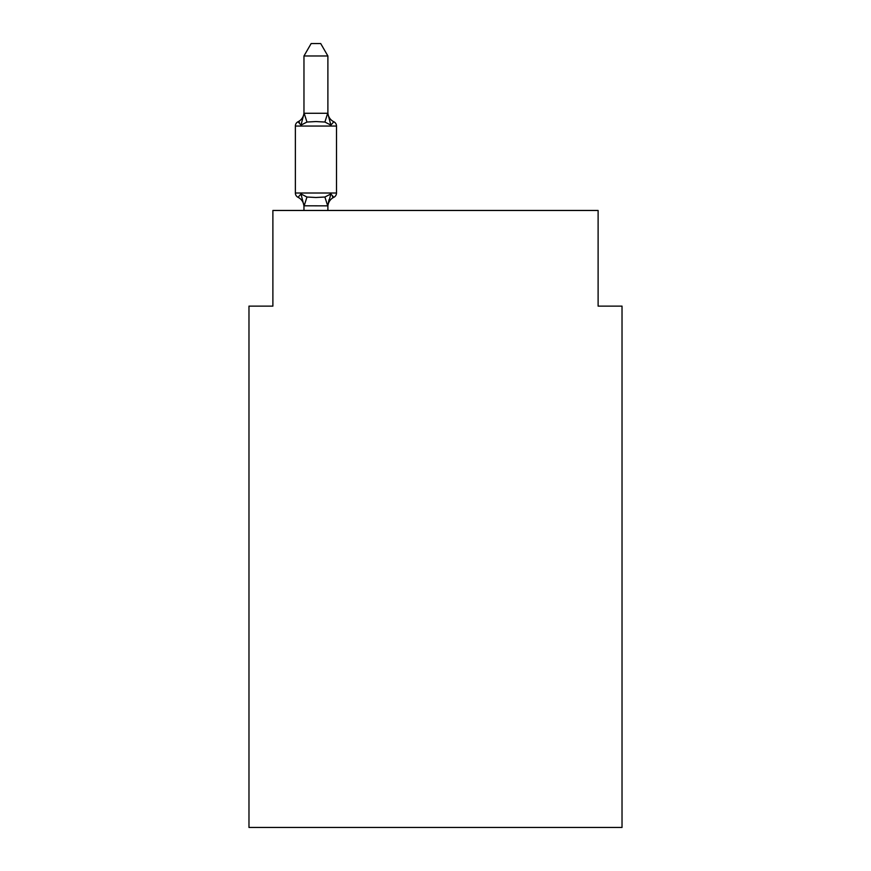 <?xml version="1.0" encoding="UTF-8"?>
<svg xmlns="http://www.w3.org/2000/svg" width="871" height="871" viewBox="0 0 871 871"><rect width="100%" height="100%" fill="white"/><g stroke="black" fill="none" stroke-linecap="round" stroke-linejoin="round"><path stroke-width="1.31" d="M622.025 827.45L622.025 306.124L598.116 306.124L598.116 210.466L272.884 210.466L272.884 306.124L248.975 306.124L248.975 827.45L622.025 827.45M333.811 197.314L330.871 193.95L333.811 197.314L330.871 193.95L333.811 197.314L330.871 193.95L333.811 197.314L330.871 193.95L333.811 197.314L330.871 193.95L333.811 197.314L330.871 193.95L333.811 197.314L330.871 193.95L333.811 197.314L330.871 193.95L333.811 197.314L330.871 193.95L333.811 197.314L330.871 193.95L333.811 197.314L330.871 193.95L327.692 205.85L303.968 205.796L300.985 193.95L298.056 197.314A4.78 4.78 0 0 1 295.367 193.014A4.78 4.78 0 0 0 298.056 197.314L300.985 193.95L298.056 197.314A4.78 4.78 0 0 1 295.367 193.014A4.78 4.78 0 0 0 298.056 197.314L300.985 193.95L298.056 197.314A4.78 4.78 0 0 1 295.367 193.014A4.78 4.78 0 0 0 298.056 197.314L300.985 193.95L298.056 197.314A4.78 4.78 0 0 1 295.367 193.014A4.78 4.78 0 0 0 298.056 197.314L300.985 193.95L298.056 197.314A4.78 4.78 0 0 1 295.367 193.014A4.78 4.78 0 0 0 298.056 197.314L300.985 193.95L298.056 197.314A4.78 4.78 0 0 1 295.367 193.014A4.78 4.78 0 0 0 298.056 197.314L300.985 193.95L298.056 197.314A4.78 4.78 0 0 1 295.367 193.014A4.78 4.78 0 0 0 298.056 197.314L300.985 193.95L298.056 197.314A4.78 4.78 0 0 1 295.367 193.014A4.78 4.78 0 0 0 298.056 197.314L300.985 193.95L298.056 197.314A4.78 4.78 0 0 1 295.367 193.014A4.78 4.78 0 0 0 298.056 197.314L300.985 193.95L298.056 197.314A4.78 4.78 0 0 1 295.367 193.014A4.78 4.78 0 0 0 298.056 197.314L300.985 193.95L298.056 197.314A4.78 4.78 0 0 1 295.367 193.014A4.78 4.78 0 0 0 298.056 197.314L300.985 193.95L298.056 197.314A4.78 4.78 0 0 1 295.367 193.014A4.78 4.78 0 0 0 298.056 197.314L300.985 193.95L298.056 197.314A4.78 4.78 0 0 1 295.367 193.014A4.78 4.78 0 0 0 298.056 197.314L300.985 193.95L298.056 197.314A4.78 4.78 0 0 1 295.367 193.014A4.78 4.78 0 0 0 298.056 197.314L300.985 193.95L298.056 197.314A4.78 4.78 0 0 1 295.367 193.014A4.78 4.78 0 0 0 298.056 197.314L300.985 193.95L298.056 197.314A4.78 4.78 0 0 1 295.367 193.014A4.78 4.78 0 0 0 298.056 197.314L300.985 193.95L298.056 197.314A4.78 4.78 0 0 1 295.367 193.014A4.78 4.78 0 0 0 298.056 197.314L300.985 193.95L298.056 197.314A4.78 4.78 0 0 1 295.367 193.014A4.78 4.78 0 0 0 298.056 197.314L300.985 193.95L298.056 197.314A4.78 4.78 0 0 1 295.367 193.014A4.78 4.78 0 0 0 298.056 197.314L300.985 193.95L298.056 197.314A4.78 4.78 0 0 1 295.367 193.014A4.78 4.78 0 0 0 298.056 197.314L300.985 193.95L298.056 197.314A4.78 4.78 0 0 1 295.367 193.014A4.78 4.78 0 0 0 298.056 197.314L300.985 193.95L298.056 197.314A4.78 4.78 0 0 1 295.367 193.014A4.78 4.78 0 0 0 298.056 197.314L300.985 193.95L298.056 197.314A4.78 4.78 0 0 1 295.367 193.014A4.78 4.78 0 0 0 298.056 197.314L300.985 193.95L306.962 197.02L315.933 197.499L324.905 197.02L330.871 193.95L333.811 197.314A4.78 4.78 0 0 0 336.5 193.014A4.78 4.78 0 0 1 333.811 197.314L332.439 196.661L333.811 197.314A4.78 4.78 0 0 0 336.5 193.014A4.78 4.78 0 0 1 333.811 197.314A4.78 4.78 0 0 0 336.5 193.014A4.78 4.78 0 0 1 333.811 197.314L332.439 196.661L333.811 197.314A4.78 4.78 0 0 0 336.5 193.014A4.78 4.78 0 0 1 333.811 197.314A4.78 4.78 0 0 0 336.5 193.014A4.78 4.78 0 0 1 333.811 197.314L332.439 196.661L333.811 197.314A4.78 4.78 0 0 0 336.5 193.014A4.78 4.78 0 0 1 333.811 197.314A4.78 4.78 0 0 0 336.5 193.014A4.78 4.78 0 0 1 333.811 197.314L332.439 196.661L333.811 197.314A4.78 4.78 0 0 0 336.5 193.014A4.78 4.78 0 0 1 333.811 197.314A4.78 4.78 0 0 0 336.5 193.014A4.78 4.78 0 0 1 333.811 197.314L332.439 196.661L333.811 197.314A4.78 4.78 0 0 0 336.5 193.014A4.78 4.78 0 0 1 333.811 197.314A4.78 4.78 0 0 0 336.5 193.014A4.78 4.78 0 0 1 333.811 197.314L332.439 196.661L333.811 197.314A4.78 4.78 0 0 0 336.5 193.014A4.78 4.78 0 0 1 333.811 197.314A4.78 4.78 0 0 0 336.5 193.014A4.78 4.78 0 0 1 333.811 197.314L332.439 196.661L333.811 197.314A4.78 4.78 0 0 0 336.5 193.014A4.78 4.78 0 0 1 333.811 197.314A4.78 4.78 0 0 0 336.5 193.014A4.78 4.78 0 0 1 333.811 197.314L332.439 196.661L333.811 197.314A4.78 4.78 0 0 0 336.5 193.014A4.78 4.78 0 0 1 333.811 197.314A4.78 4.78 0 0 0 336.5 193.014A4.78 4.78 0 0 1 333.811 197.314L332.439 196.661L333.811 197.314A4.78 4.78 0 0 0 336.5 193.014A4.78 4.78 0 0 1 333.811 197.314A4.78 4.78 0 0 0 336.5 193.014A4.78 4.78 0 0 1 333.811 197.314L332.439 196.661L333.811 197.314A4.78 4.78 0 0 0 336.5 193.014A4.78 4.78 0 0 1 333.811 197.314A4.78 4.78 0 0 0 336.5 193.014A4.78 4.78 0 0 1 333.811 197.314L332.439 196.661L333.811 197.314A4.78 4.78 0 0 0 336.5 193.014A4.78 4.78 0 0 1 333.811 197.314A4.78 4.78 0 0 0 336.5 193.014A4.78 4.78 0 0 1 333.811 197.314L330.871 193.95L333.811 197.314A10.517 10.517 0 0 0 327.888 206.775M327.888 55.984L303.968 55.984L311.154 43.55L320.702 43.55L327.888 55.984L327.888 113.698L330.871 125.119L333.811 121.755L330.871 125.119L333.811 121.755L330.871 125.119L333.811 121.755L330.871 125.119L333.811 121.755L330.871 125.119L333.811 121.755L330.871 125.119L333.811 121.755L330.871 125.119L333.811 121.755L330.871 125.119L333.811 121.755L330.871 125.119L333.811 121.755L330.871 125.119L333.811 121.755L330.871 125.119L333.811 121.755L330.871 125.119L333.811 121.755L330.871 125.119L333.811 121.755L330.871 125.119L333.811 121.755L330.871 125.119L333.811 121.755L330.871 125.119L333.811 121.755L330.871 125.119L333.811 121.755L330.871 125.119L333.811 121.755L330.871 125.119L333.811 121.755L330.871 125.119L333.811 121.755L330.871 125.119L333.811 121.755L330.871 125.119L324.905 122.038L315.933 121.559L306.962 122.038L300.985 125.119L298.056 121.755A4.78 4.78 0 0 0 295.367 126.055A4.78 4.78 0 0 1 298.056 121.755L299.417 122.408L298.056 121.755A4.78 4.78 0 0 0 295.367 126.055A4.78 4.78 0 0 1 298.056 121.755A4.78 4.78 0 0 0 295.367 126.055A4.78 4.78 0 0 1 298.056 121.755L299.417 122.408L298.056 121.755A4.78 4.78 0 0 0 295.367 126.055A4.78 4.78 0 0 1 298.056 121.755A4.78 4.78 0 0 0 295.367 126.055A4.78 4.78 0 0 1 298.056 121.755L299.417 122.408L298.056 121.755A4.78 4.78 0 0 0 295.367 126.055A4.78 4.78 0 0 1 298.056 121.755A4.78 4.78 0 0 0 295.367 126.055A4.78 4.78 0 0 1 298.056 121.755L299.417 122.408L298.056 121.755A4.78 4.78 0 0 0 295.367 126.055A4.78 4.78 0 0 1 298.056 121.755A4.78 4.78 0 0 0 295.367 126.055A4.78 4.78 0 0 1 298.056 121.755L299.417 122.408L298.056 121.755A4.78 4.78 0 0 0 295.367 126.055A4.78 4.78 0 0 1 298.056 121.755A4.78 4.78 0 0 0 295.367 126.055A4.78 4.78 0 0 1 298.056 121.755L299.417 122.408L298.056 121.755A4.78 4.78 0 0 0 295.367 126.055A4.78 4.78 0 0 1 298.056 121.755A4.78 4.78 0 0 0 295.367 126.055A4.78 4.78 0 0 1 298.056 121.755L299.417 122.408L298.056 121.755A4.78 4.78 0 0 0 295.367 126.055A4.78 4.78 0 0 1 298.056 121.755A4.78 4.78 0 0 0 295.367 126.055A4.78 4.78 0 0 1 298.056 121.755L299.417 122.408L298.056 121.755A4.78 4.78 0 0 0 295.367 126.055A4.78 4.78 0 0 1 298.056 121.755A4.78 4.78 0 0 0 295.367 126.055A4.78 4.78 0 0 1 298.056 121.755L299.417 122.408L298.056 121.755A4.78 4.78 0 0 0 295.367 126.055A4.78 4.78 0 0 1 298.056 121.755A4.78 4.78 0 0 0 295.367 126.055A4.78 4.78 0 0 1 298.056 121.755L299.417 122.408L298.056 121.755A4.78 4.78 0 0 0 295.367 126.055A4.78 4.78 0 0 1 298.056 121.755A4.78 4.78 0 0 0 295.367 126.055A4.78 4.78 0 0 1 298.056 121.755L299.417 122.408L298.056 121.755A4.78 4.78 0 0 0 295.367 126.055A4.78 4.78 0 0 1 298.056 121.755A4.78 4.78 0 0 0 295.367 126.055A4.78 4.78 0 0 1 298.056 121.755L300.985 125.119L298.056 121.755A10.517 10.517 0 0 0 303.968 112.294M327.888 113.698L327.888 112.294L327.888 113.698M327.888 205.36L329.009 199.731M303.968 55.984L303.968 113.698L300.985 125.119L298.056 121.755M336.5 193.014L295.367 193.014L295.367 126.055L336.5 126.055L336.5 193.014L336.5 126.055A4.78 4.78 0 0 0 333.811 121.755L330.871 125.119L333.811 121.755A10.517 10.517 0 0 1 327.888 112.294M303.968 206.775L303.968 205.36L303.968 206.775A10.517 10.517 0 0 0 298.056 197.314M303.968 113.274L327.888 113.274M327.888 210.466L327.888 205.796M303.968 210.466L303.968 205.796M306.962 197.02L304.164 205.85M324.905 197.02L327.692 205.85M304.164 113.208L306.962 122.038M327.692 113.208L324.905 122.038"/></g></svg>

